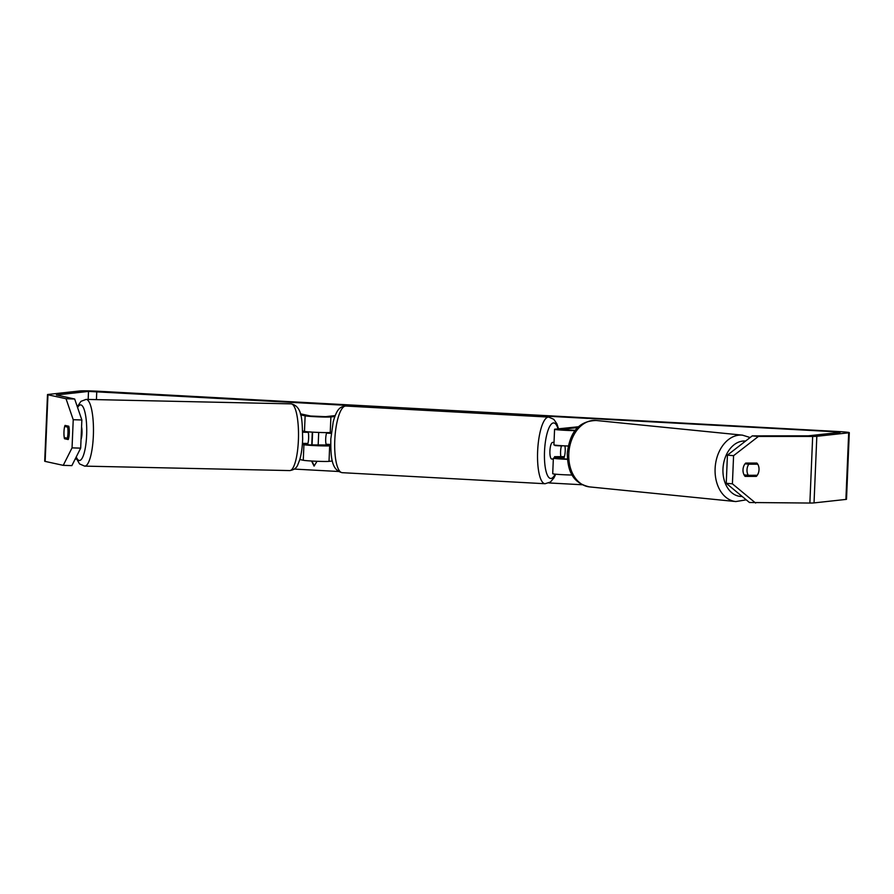 <?xml version="1.0" encoding="UTF-8"?>
<svg xmlns="http://www.w3.org/2000/svg" width="894" height="894" viewBox="0 0 894 894"><rect width="100%" height="100%" fill="white"/><g stroke="black" fill="none" stroke-linecap="round" stroke-linejoin="round"><path stroke-width="1.34" d="M575.244 430.651A13.343 0.581 -177.6 0 1 561.577 430.103A13.343 0.581 -177.6 0 1 554.571 429.299A13.343 0.581 -177.6 0 1 555.096 429.165L578.854 426.717M554.571 429.299L553.922 444.843A13.343 0.581 2.4 0 0 568.249 446.028M572.249 475.038A13.343 0.581 -177.6 0 1 552.716 473.708L553.364 458.164A13.343 0.581 -177.6 0 1 553.889 458.03L558.672 457.504A8.337 2.302 93.1 0 0 558.884 456.912M575.501 430.327L560.136 429.533L578.005 427.533M567.355 459.091L558.918 458.398L564.002 457.795A8.337 2.302 93.1 0 0 564.919 445.882A8.337 2.302 -86.9 0 1 564.393 456.644L554.537 456.678A8.337 2.302 -86.9 0 0 554.883 457.918M567.377 459.337A13.343 0.581 -177.6 0 1 553.364 458.164M564.002 457.795L558.672 457.504M757.754 464.198A8.337 5.99 -84.3 0 1 759.017 469.741A8.337 5.99 -84.3 0 1 757.218 475.284L748.267 475.295A8.337 5.99 -84.3 0 1 747.004 469.741A8.337 5.99 -84.3 0 1 748.803 464.198L757.721 464.187A8.337 5.99 -85 0 0 756.894 463.081L745.685 463.081A8.337 5.99 -85 0 0 743.003 469.741A8.337 5.99 -85 0 0 745.127 476.401L756.335 476.401A8.337 5.99 -85 0 0 759.017 468.635M745.037 463.818L748.803 464.198M750.558 463.081A8.337 5.99 -84.3 0 1 750.826 463.494L751.508 463.573M749.742 475.295A8.337 5.99 -84.3 0 1 749.194 475.865M748.267 475.295L744.065 474.87M745.294 463.494L750.826 463.494M74.66 399.003L81.857 419.979L73.23 419.711L66.022 398.735L74.66 399.003L56.378 394.98L88.506 391.416L835.588 431.791L840.148 432.338L808.288 435.836L752.245 435.892L758.414 436.44L733.583 455.672L727.425 455.135L752.245 435.892M294.327 469.082L338.457 471.484M548.927 482.95L582.318 484.76M311.749 445.167L312.297 432.126M318.152 445.514L318.7 432.428M311.548 461.013L314.085 466.109L317.046 461.282M66.022 398.735L47.952 394.79A15.567 0.682 -177.6 0 1 47.494 394.6A15.567 0.682 -177.6 0 1 48.097 394.444L79.968 390.946A15.567 0.682 -177.6 0 1 99.223 391.293L838.058 431.523A15.567 0.682 -177.6 0 1 849.3 432.64A15.567 0.682 -177.6 0 1 848.685 432.808L816.825 436.294A15.567 0.682 -177.6 0 1 812.668 436.428L758.414 436.44M75.107 459.192L76.448 459.047M63.239 465.349L72.045 447.872L80.672 448.14L71.866 465.618L63.239 465.349L45.158 461.405A15.567 0.682 -177.6 0 1 44.7 461.215L47.494 394.6M849.3 432.64L846.506 499.254A15.567 0.682 -177.6 0 1 845.903 499.422L814.032 502.909A15.567 0.682 -177.6 0 1 809.875 503.043L749.463 502.506L726.241 483.285L727.425 455.135M726.241 483.285L732.409 483.822L755.62 503.054M732.409 483.822L733.583 455.672M744.68 475.865L750.178 475.865A8.337 5.99 95 0 0 750.692 475.295M751.854 464.198A8.337 5.99 95 0 0 751.172 463.081M80.672 448.14L81.857 419.979M64.033 430.785A8.337 2.011 -88.2 0 0 63.966 431.891A8.337 2.011 -88.2 0 0 64.491 438.731L68.223 439.546A8.337 2.011 -88.2 0 0 68.782 426.226L65.038 425.41A8.337 2.011 -88.2 0 0 64.703 426.46L64.67 426.46A8.337 2.011 -88.8 0 0 63.977 431.891A8.337 2.011 -88.8 0 0 64.301 437.557L67.285 438.216A8.337 2.011 -88.8 0 0 67.978 432.774A8.337 2.011 -88.8 0 0 67.653 427.108L64.67 426.46M68.458 438.853L64.491 438.731M72.045 447.872L73.23 419.711M750.178 475.865L756.335 476.401M312.051 445.19L312.598 432.137M311.883 461.036L314.263 465.819M305.01 443.39A8.337 2.011 -88.2 0 0 305.145 443.972L302.396 443.893M331.35 432.372L330.232 432.495A13.343 0.581 -177.6 0 1 317.169 432.372A13.343 0.581 -177.6 0 1 304.474 431.4L302.664 430.997M300.663 414.872L305.133 415.855A13.343 0.581 2.4 0 0 317.817 416.827A13.343 0.581 2.4 0 0 330.892 416.95L334.814 416.526M299.825 459.505L303.267 460.265A13.343 0.581 2.4 0 0 315.962 461.237A13.343 0.581 2.4 0 0 329.026 461.36L332.367 460.991M302.351 444.374L303.915 444.72A13.343 0.581 2.4 0 0 316.61 445.693A13.343 0.581 2.4 0 0 329.674 445.815L330.679 445.704M300.373 413.799L310.52 416.023L325.55 416.66L335.161 415.609M305.145 443.972L309.313 444.888L329.115 445A8.337 2.302 93.1 0 0 329.327 444.419M331.238 433.389L326.522 433.132L329.964 432.752A8.337 2.302 93.1 0 0 329.908 432.528M329.115 445L330.668 445.089M551.866 459.024A8.337 2.302 -86.9 0 1 551.766 459.035A8.337 2.302 -86.9 0 1 549.922 450.766A8.337 2.302 -86.9 0 1 552.57 442.374A8.337 2.302 -86.9 0 1 552.671 442.374A8.337 2.302 -86.9 0 1 552.783 442.385M560.94 457.024A8.337 2.302 -86.9 0 1 561.41 445.927L554.995 445.57A8.337 2.302 -86.9 0 1 555.129 445.134M561.41 445.927L562.829 445.771M557.811 456.856A8.337 2.302 -86.9 0 1 557.521 457.627M330.668 444.486L326.053 444.24A8.337 2.302 -86.9 0 1 326.522 433.132M329.964 432.752L331.305 432.83M554.995 445.57L557.051 445.346M81.041 439.401A8.337 2.011 -88.8 0 0 82.002 433.076A8.337 2.011 -88.8 0 0 81.566 426.84M67.285 438.216L68.626 438.239M68.983 427.142L67.653 427.108M302.429 443.335L307.927 443.458A8.337 2.011 -88.8 0 0 308.62 438.015A8.337 2.011 -88.8 0 0 308.296 432.35L302.708 432.227M308.296 432.35L302.686 431.646M735.818 501.556L589.504 486.895A33.369 23.97 -84.3 0 1 568.808 453.694A33.369 23.97 -84.3 0 1 596.164 420.493L742.478 435.154A33.369 23.97 95.7 0 0 715.122 468.355A33.369 23.97 95.7 0 0 735.818 501.556L746.244 499.847M742.165 496.472A27.803 19.97 -84.3 0 1 722.978 468.747A27.803 19.97 -84.3 0 1 745.596 441.055M96.429 399.618L96.764 391.561M835.544 432.841L835.588 431.791M809.875 503.043L812.668 436.428M88.171 399.439L88.506 391.416M45.158 461.405L47.952 394.79M845.903 499.422L848.685 432.808M814.032 502.909L816.825 436.294M304.474 431.4L305.133 415.855M303.267 460.265L303.915 444.72M330.232 432.495L330.892 416.95M329.026 461.36L329.674 445.815M345.419 406.066A33.369 9.186 93.1 0 0 334.814 439.624A33.369 9.186 93.1 0 0 342.212 472.68C330.925 470.278 330.713 455.325 330.814 438.954L333.216 421.823C336.826 408.882 340.011 407.139 344.581 406.088L345.844 406.044A33.369 9.186 93.1 0 0 345.419 406.066M342.212 472.68L545.072 483.732A33.369 9.186 -86.9 0 1 537.663 450.665A33.369 9.186 -86.9 0 1 548.279 417.107A33.369 9.186 -86.9 0 1 548.692 417.096L345.844 406.044M558.046 428.841A27.803 7.655 93.1 0 0 553.386 422.951A27.803 7.655 93.1 0 0 544.513 451.548A27.803 7.655 93.1 0 0 551.062 478.458A27.803 7.655 93.1 0 0 555.152 474.144M84.673 466.12L289.712 470.579A33.369 8.046 -88.8 0 0 298.44 438.976A33.369 8.046 -88.8 0 0 291.165 403.864L86.126 399.394A33.369 8.046 91.2 0 1 93.401 434.506A33.369 8.046 91.2 0 1 84.673 466.12L79.577 463.941L75.912 457.594M76.247 456.935A27.803 6.705 -88.8 0 0 86.673 434.093A27.803 6.705 -88.8 0 0 77.61 407.597M742.478 435.154L750.144 437.524M596.164 420.493C575.356 421.018 569.288 437.099 567.265 453.426C567.69 468.367 570.763 482.659 589.504 486.895M545.072 483.732L550.413 482.045L553.978 477.854L555.733 474.2M551.766 459.035L553.33 459.114M554.023 442.452L552.671 442.374M558.538 428.785L556.906 423.857L553.788 419.308L548.692 417.096M289.712 470.579C293.88 469.976 296.573 468.031 297.803 464.768L299.803 459.561C301.434 453.817 302.384 446.922 302.664 438.865C302.127 421.465 302.809 406.357 291.165 403.864M86.126 399.394L80.941 401.35L77.32 406.748"/></g></svg>
